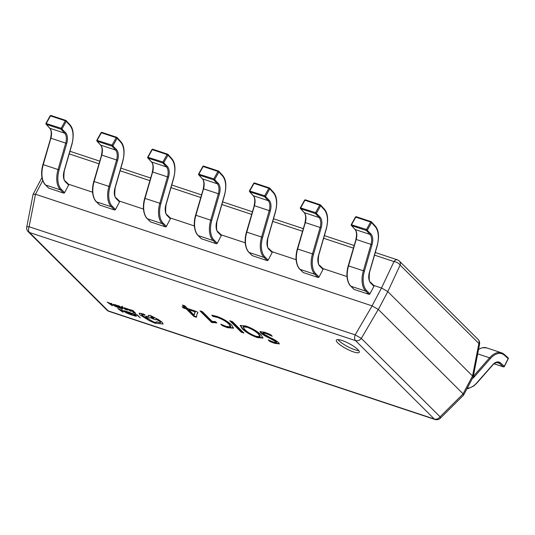 <?xml version="1.0" encoding="UTF-8"?>
<svg xmlns="http://www.w3.org/2000/svg" width="535" height="535" viewBox="0 0 535 535"><rect width="100%" height="100%" fill="white"/><g stroke="black" fill="none" stroke-linecap="round" stroke-linejoin="round"><path stroke-width="0.8" d="M357.808 349.522A12.96 2.936 -152.1 0 0 345.503 341.832A12.96 2.936 -152.1 0 0 336.341 340.14A12.96 2.936 -152.1 0 0 337.779 342.882A12.96 2.936 -152.1 0 0 350.084 350.572A12.96 2.936 -152.1 0 0 359.252 352.271A12.96 2.936 -152.1 0 0 357.808 349.522M338.04 339.611A12.96 2.936 -152.1 0 0 338.956 340.648A12.96 2.936 -152.1 0 0 358.731 350.565M211.559 322.411L199.97 310.868L202.411 311.678L212.141 321.368L215.431 321.562L216.829 322.953L211.559 322.411L211.8 321.963L200.993 311.209M217.464 317.415L213.057 316.439L211.8 315.189L216.581 316.285C222.881 318.552 227.897 321.468 231.622 325.026L233.447 328.169L227.515 327.701L222.346 325.688L220.808 324.156L226.231 326.444L230.545 326.791L229.027 324.23C226.225 321.488 222.366 319.221 217.464 317.415L217.705 316.967L213.291 315.991L213.057 316.439M232.458 321.642L243.913 333.044L241.225 332.155L229.776 320.753L232.458 321.642M242.235 328.778L240.275 325.501L245.853 325.989C252.206 328.296 257.261 331.239 261.02 334.823L262.952 338.087L257.255 337.565C250.942 335.258 245.933 332.329 242.235 328.778L242.469 328.329L240.442 325.3M264.899 332.309L270.536 334.576L272.215 336.241L265.862 333.459L262.906 332.964L263.38 333.773L270.456 337.745C273.866 339.25 276.582 340.869 278.601 342.601L279.337 343.925L274.589 343.31L269.881 341.544L268.202 339.872L273.546 342.132L276.455 342.554L276.067 341.858L269.486 338.133C265.908 336.562 263.019 334.85 260.819 333.011L259.997 331.58L264.899 332.309M197.95 312.754L197 313.971L196.445 317.308L193.83 316.439L186.287 308.929L183.358 307.959L182.101 306.709L185.03 307.678L182.382 305.037L184.822 305.846L187.477 308.488L196.76 311.571L197.95 312.754M378.339 309.464L463.089 393.834L472.545 375.985L387.795 291.608L378.339 309.464L372.046 305.853L381.495 288.004L373.798 285.449M347.001 276.568L322.913 268.577M296.123 259.696L272.027 251.704M245.237 242.816L221.142 234.832M194.352 225.944L169.207 217.611M143.467 209.071L118.322 200.739M92.582 192.199L67.443 183.866M42.767 180.509L35.491 194.252L372.046 305.853M381.495 288.004L393.974 261.582L374.513 255.128M472.545 375.985L478.892 343.517L400.133 265.113A5.183 2.575 -154.9 0 0 393.974 261.582A5.183 3.009 108.3 0 1 397.351 259.829L375.269 252.507M397.351 259.829A5.183 5.183 0 0 1 399.377 261.073A5.183 4.053 134.9 0 1 400.133 265.113L387.795 291.608M35.491 194.252L29.104 226.74A5.183 3.009 -71.7 0 0 29.478 232.498A5.183 4.053 134.9 0 1 28.181 231.708L106.94 310.113A5.183 4.053 134.9 0 0 108.237 310.902L434.306 419.025L355.548 340.621L29.478 232.498L108.237 310.902A5.183 3.009 108.3 0 0 108.966 311.363L435.035 419.487A5.183 5.183 0 0 0 440.325 418.243L463.517 395.191L463.089 393.834M387.741 291.555L381.589 288.024M35.397 194.232L33.083 194.352L26.75 227.047A5.183 5.183 0 0 0 28.181 231.708M478.136 339.478A5.183 5.183 0 0 1 479.567 344.139A5.183 0.909 -169 0 0 478.892 343.517A5.183 4.053 134.9 0 0 478.136 339.478L399.377 261.073M378.285 309.417L361.332 338.394L355.173 334.863L29.104 226.74A5.183 0.909 -169 0 0 26.75 227.047M463.571 395.118L473.214 376.901L472.599 376.031M440.325 418.243A5.183 1.337 -134.8 0 0 440.091 416.798L463.136 393.894M271.031 335.064L266.096 333.017L265.862 333.459M266.096 333.017L263.14 332.523L262.906 332.964M279.357 343.651L274.829 342.868L274.589 343.31M274.829 342.868L270.115 341.096L269.881 341.544M270.115 341.096L269.566 340.548M276.455 342.554L276.695 342.106L276.301 341.417L276.067 341.858M276.301 341.417L269.72 337.692L269.486 338.133M269.72 337.692C266.142 336.114 263.253 334.408 261.06 332.563L260.819 333.011M261.06 332.563L260.211 331.406M263.019 337.839L257.495 337.117L257.255 337.565M257.495 337.117C251.176 334.81 246.174 331.881 242.469 328.329M259.977 336.629L260.211 336.181L258.693 333.613C255.998 330.924 252.212 328.65 247.337 326.791L243.371 326.43L243.137 326.872L244.749 329.5C247.404 332.222 251.209 334.509 256.151 336.361L259.977 336.629L258.452 334.061C255.757 331.372 251.972 329.099 247.096 327.239L243.137 326.872M258.693 333.613L258.452 334.061M247.337 326.791L247.096 327.239M243.124 332.262L241.466 331.707L241.225 332.155M241.466 331.707L230.799 321.094M213.291 315.991L212.535 315.242M233.521 327.922L227.749 327.253L227.515 327.701M227.749 327.253L222.58 325.24L222.346 325.688M222.58 325.24L222.139 324.798M230.545 326.791L230.786 326.343L229.261 323.782L229.027 324.23M229.261 323.782C226.459 321.047 222.607 318.773 217.705 316.967M216.227 322.351L212.749 322.277L212.509 322.725M212.749 322.277L211.8 321.963M196.385 316.76L194.065 315.991L193.83 316.439M194.065 315.991L186.528 308.488L186.287 308.929M186.528 308.488L183.592 307.511L183.358 307.959M183.592 307.511L183.124 307.05M183.405 305.378L185.27 307.23L185.03 307.678M197.843 312.647L197 313.971M194.172 315.155L195.415 311.43L188.969 309.297L188.735 309.738L194.172 315.155L194.814 312.42M195.181 311.878L188.735 309.738M50.216 116.055L50.484 115.888A0.776 0.455 -71.7 0 1 51.166 115.587M68.38 184.174A0.776 0.609 134.9 0 1 68.627 185.043L64.608 192.633A0.776 0.609 134.9 0 1 63.652 193.102L48.832 188.186A0.776 0.609 134.9 0 1 48.518 187.872M49.508 127.898A0.776 0.602 -42.2 0 0 49.621 128.119L46.09 124.22A0.776 0.602 -42.2 0 1 46.063 123.498L61.157 128.253L65.624 132.713A11.148 6.473 -71.7 0 1 66.741 143.46L59.104 169.883A19.962 11.589 108.3 0 0 61.405 189.437L64.608 192.633M63.652 193.102L60.448 189.912A20.738 12.044 -71.7 0 1 58.061 169.595L65.691 143.166A10.372 6.019 108.3 0 0 64.655 133.168L61.124 129.276A0.776 0.455 -71.7 0 1 61.157 128.253L65.31 120.803L66.24 121.365L62.087 128.815A0.776 0.602 -42.2 0 1 61.124 129.276L46.298 124.361L49.829 128.253A10.372 6.019 -71.7 0 1 50.872 138.251L43.235 164.68A20.738 12.044 108.3 0 0 45.622 184.996L48.832 188.186M101.095 132.927L101.369 132.76A0.776 0.455 -71.7 0 1 102.051 132.459M119.265 201.046A0.776 0.609 134.9 0 1 119.512 201.916L115.493 209.506A0.776 0.609 134.9 0 1 114.537 209.974L99.711 205.059A0.776 0.609 134.9 0 1 99.396 204.745M100.393 144.771A0.776 0.602 -42.2 0 0 100.506 144.992L96.969 141.093A0.776 0.602 -42.2 0 1 96.949 140.371L112.042 145.125L116.503 149.586A11.148 6.473 -71.7 0 1 117.62 160.333L109.989 186.755A19.962 11.589 108.3 0 0 112.29 206.309L115.493 209.506M114.537 209.974L111.333 206.784A20.738 12.044 -71.7 0 1 108.939 186.468L116.576 160.039A10.372 6.019 108.3 0 0 115.54 150.041L112.009 146.149A0.776 0.455 -71.7 0 1 112.042 145.125L116.189 137.676L117.125 138.244L112.972 145.687A0.776 0.602 -42.2 0 1 112.009 146.149L97.183 141.233L100.714 145.125A10.372 6.019 -71.7 0 1 101.75 155.123L94.12 181.552A20.738 12.044 108.3 0 0 96.507 201.869L99.711 205.059M151.98 149.8L152.254 149.633A0.776 0.455 -71.7 0 1 152.936 149.332M170.15 217.919A0.776 0.609 134.9 0 1 170.391 218.788L166.378 226.379A0.776 0.609 134.9 0 1 165.422 226.847L150.596 221.931A0.776 0.609 134.9 0 1 150.281 221.617M151.278 161.644A0.776 0.602 -42.2 0 0 151.385 161.864L147.854 157.965A0.776 0.602 -42.2 0 1 147.834 157.25L162.928 161.998L167.388 166.459A11.148 6.473 -71.7 0 1 168.505 177.205L160.868 203.628A19.962 11.589 108.3 0 0 163.168 223.189L166.378 226.379M165.422 226.847L162.219 223.657A20.738 12.044 -71.7 0 1 159.825 203.34L167.462 176.911A10.372 6.019 108.3 0 0 166.425 166.913L162.887 163.021A0.776 0.455 -71.7 0 1 162.928 161.998L167.074 154.548L168.01 155.117L163.857 162.56A0.776 0.602 -42.2 0 1 162.887 163.021L148.068 158.106L151.599 161.998A10.372 6.019 -71.7 0 1 152.636 171.996L144.998 198.425A20.738 12.044 108.3 0 0 147.392 218.741L150.596 221.931M202.865 166.673L203.133 166.505A0.776 0.455 -71.7 0 1 203.822 166.204M221.029 234.791A0.776 0.609 134.9 0 1 221.276 235.661L217.263 243.251A0.776 0.609 134.9 0 1 216.307 243.719L201.481 238.804A0.776 0.609 134.9 0 1 201.167 238.49M202.156 178.516A0.776 0.602 -42.2 0 0 202.27 178.737L198.739 174.838A0.776 0.602 -42.2 0 1 198.712 174.122L213.806 178.871L218.273 183.331A11.148 6.473 -71.7 0 1 219.39 194.078L211.753 220.5A19.962 11.589 108.3 0 0 214.053 240.061L217.263 243.251M216.307 243.719L213.097 240.529A20.738 12.044 -71.7 0 1 210.71 220.213L218.347 193.784A10.372 6.019 108.3 0 0 217.304 183.793L213.773 179.894A0.776 0.455 -71.7 0 1 213.806 178.871L217.959 171.421L218.889 171.989L214.742 179.432A0.776 0.602 -42.2 0 1 213.773 179.894L198.946 174.978L202.484 178.871A10.372 6.019 -71.7 0 1 203.521 188.868L195.884 215.297A20.738 12.044 108.3 0 0 198.278 235.614L201.481 238.804M253.75 183.545L254.018 183.378A0.776 0.455 -71.7 0 1 254.707 183.077M271.914 251.664A0.776 0.609 134.9 0 1 272.161 252.533L268.142 260.124A0.776 0.609 134.9 0 1 267.186 260.592L252.366 255.676A0.776 0.609 134.9 0 1 252.052 255.362M253.042 195.389A0.776 0.602 -42.2 0 0 253.155 195.609L249.624 191.711A0.776 0.602 -42.2 0 1 249.598 190.995L264.691 195.743L269.159 200.204A11.148 6.473 -71.7 0 1 270.275 210.95L262.638 237.373A19.962 11.589 108.3 0 0 264.939 256.934L268.142 260.124M267.186 260.592L263.982 257.402A20.738 12.044 -71.7 0 1 261.595 237.085L269.225 210.656A10.372 6.019 108.3 0 0 268.189 200.665L264.658 196.766A0.776 0.455 -71.7 0 1 264.691 195.743L268.844 188.293L269.774 188.862L265.627 196.305A0.776 0.602 -42.2 0 1 264.658 196.766L249.832 191.851L253.363 195.743A10.372 6.019 -71.7 0 1 254.406 205.741L246.769 232.17A20.738 12.044 108.3 0 0 249.156 252.487L252.366 255.676M304.636 200.418L304.903 200.25A0.776 0.455 -71.7 0 1 305.585 199.95M322.799 268.537A0.776 0.609 134.9 0 1 323.046 269.406L319.027 276.996A0.776 0.609 134.9 0 1 318.071 277.464L303.245 272.549A0.776 0.609 134.9 0 1 302.937 272.235M303.927 212.261A0.776 0.602 -42.2 0 0 304.04 212.482L300.51 208.583A0.776 0.602 -42.2 0 1 300.483 207.868L315.576 212.616L320.044 217.076A11.148 6.473 -71.7 0 1 321.16 227.823L313.523 254.245A19.962 11.589 108.3 0 0 315.824 273.806L319.027 276.996M318.071 277.464L314.868 274.274A20.738 12.044 -71.7 0 1 312.473 253.958L320.111 227.529A10.372 6.019 108.3 0 0 319.074 217.538L315.543 213.639A0.776 0.455 -71.7 0 1 315.576 212.616L319.729 205.166L320.659 205.734L316.506 213.177A0.776 0.602 -42.2 0 1 315.543 213.639L300.717 208.724L304.248 212.622A10.372 6.019 -71.7 0 1 305.291 222.613L297.654 249.042A20.738 12.044 108.3 0 0 300.041 269.359L303.245 272.549M355.514 217.29L355.788 217.123A0.776 0.455 -71.7 0 1 356.47 216.822M373.684 285.409A0.776 0.609 134.9 0 1 373.932 286.278L369.912 293.869A0.776 0.609 134.9 0 1 368.956 294.337L354.13 289.422A0.776 0.609 134.9 0 1 353.816 289.107M354.812 229.134A0.776 0.602 -42.2 0 0 354.926 229.354L351.388 225.462A0.776 0.602 -42.2 0 1 351.368 224.74L366.462 229.488L370.922 233.949A11.148 6.473 -71.7 0 1 372.039 244.696L364.409 271.118A19.962 11.589 108.3 0 0 366.709 290.679L369.912 293.869M368.956 294.337L365.753 291.147A20.738 12.044 -71.7 0 1 363.359 270.83L370.996 244.401A10.372 6.019 108.3 0 0 369.959 234.41L366.428 230.511A0.776 0.455 -71.7 0 1 366.462 229.488L370.608 222.038L371.544 222.607L367.391 230.05A0.776 0.602 -42.2 0 1 366.428 230.511L351.602 225.596L355.133 229.495A10.372 6.019 -71.7 0 1 356.17 239.486L348.539 265.915A20.738 12.044 108.3 0 0 350.927 286.232L354.13 289.422M467.282 388.102A19.962 11.589 108.3 0 0 476.725 382.933L492.681 364.796A11.148 6.473 -71.7 0 1 500.479 362.924L504.278 366.321L508.076 358.771M494.106 363.746L503.335 366.803A0.776 0.615 131.8 0 0 504.278 366.321L504.177 366.482M134.827 314.179L137.094 315.142L140.197 317.817L137.428 314.988L134.827 314.179L137.428 314.988M140.197 317.817L137.401 315.035M131.082 313.015L135.328 315.255L135.656 315.917L133.696 315.617L136.351 316.299L135.97 315.449L134.332 314.239L131.102 312.968L134.359 314.192L136.371 316.252M135.709 315.851L133.315 315.242M128.868 313.042L131.831 314.827L130.266 314.52L132.78 315.356L129.985 312.574L127.357 311.704L129.677 312.681L130.614 313.617L128.868 313.042L130.533 313.537M127.357 311.704L130.012 312.527L132.78 315.356M131.75 314.747L129.945 314.199M129.229 314.179L126.461 311.35L123.605 310.668L123.886 311.504L129.229 314.179L126.434 311.397L123.491 310.775M124.247 311.076L125.865 312.674L128.273 313.65L126.12 311.504L124.194 311.129M124.274 311.036L125.885 312.627L128.199 313.57M117.78 308.528L122.441 311.925L123.117 312.152L122.181 309.986L121.485 309.758L121.779 310.36L117.78 308.528L121.746 310.3M121.893 310.608L120.255 310.066L122.441 311.691L121.893 310.608M123.117 312.152L122.207 309.939L121.485 309.758M120.408 310.113L122.448 311.644M131.851 311.082L134.813 312.875L133.248 312.567L135.763 313.403L132.968 310.621L130.339 309.745L132.66 310.728L133.596 311.664L131.851 311.082L133.516 311.584M130.339 309.745L132.994 310.574L135.763 313.403M134.733 312.794L132.927 312.246M130.252 311.076L131.269 311.29L130.928 310.949L128.828 310.086L130.286 310.086L126.949 308.621L130.252 311.076M129.784 310.347L130.313 310.039L129.59 309.518L127.885 309.136M128.253 309.27L129.811 310.059L128.728 309.37L128.226 309.317L128.56 309.825L129.697 309.905M127.872 309.136L126.949 308.621M129.804 310.307L130.313 310.039M131.269 311.29L128.855 310.046M126.066 308.916L124.896 308.28L126.548 308.775L126.213 308.374L124.287 307.765L124.301 308.106L126.976 309.618L125.564 309.183L125.879 309.564L127.604 310.093L125.371 308.207M126.548 308.775L126.213 308.374M126.186 308.414L124.301 308.106M126.976 309.618L125.544 309.23M127.604 310.093L126.086 308.869M124.922 308.234L125.35 308.254M122.722 308.548L122.087 307.23L125.437 309.451L122.074 307.01L122.716 306.822L121.98 306.354L121.371 306.575L122.087 308.334L122.742 308.501L122.107 307.184M125.437 309.451L122.1 306.963L122.355 306.622M122.716 306.822L122.007 306.308L121.371 306.575M118.309 306.595L121.271 308.381L119.706 308.08L122.227 308.909L119.432 306.127L116.797 305.258L119.118 306.241L120.061 307.177L118.309 306.595L119.98 307.097M116.797 305.258L119.452 306.087L122.227 308.909M121.191 308.307L119.385 307.759M115.874 304.95L112.925 304.348L115.901 304.91L118.696 307.692L115.901 304.91M113.052 304.221L113.326 305.057L115.058 306.287L118.67 307.732M113.694 304.636L115.306 306.227L117.72 307.204L115.567 305.057L113.634 304.683M113.714 304.589L115.333 306.187L117.64 307.123M107.227 302.081L111.882 305.485L112.557 305.706L111.628 303.539L110.926 303.312L111.22 303.913L107.227 302.081L111.193 303.853M111.34 304.161L109.695 303.619L111.868 305.244L111.34 304.161M112.557 305.706L111.648 303.499L110.926 303.312M109.849 303.673L111.895 305.197M162.934 324.15L162.299 322.438L158.674 319.796L150.288 315.483L148.302 315.362L148.998 316.506L145.6 316.359L147.734 317.763L150.997 317.924L154.281 319.462C155.812 319.93 156.467 319.856 156.24 319.241L160.152 321.749L160.647 322.699L158.661 322.578L156.521 321.669C156.929 322.592 156.013 322.712 153.772 322.023L141.882 315.403L141.487 314.654L145.092 315.041L141.414 313.41L139.147 313.256L139.749 314.707L149.238 320.625L154.996 323.22L163.121 323.956M160.66 322.679L158.688 322.531L156.548 321.622L156.588 322.21M144.631 315.296L145.112 314.995L143.487 314.052L139.167 313.209M151.512 316.68C150.288 316.62 150.803 317.135 153.063 318.225C154.287 318.292 153.772 317.777 151.512 316.68L150.743 316.633M153.063 318.225L153.839 318.272L153.09 318.185C150.83 317.094 150.308 316.58 151.539 316.64M144.651 315.249L145.112 314.995L144.651 315.249M156.548 321.622C156.949 322.551 156.033 322.665 153.792 321.976L141.909 315.356L141.501 314.627M148.951 316.459L145.6 316.359M162.954 324.103L162.326 322.391L158.701 319.749L150.308 315.443L148.315 315.342M353.341 248.113L323.628 238.256M302.456 231.24L272.743 221.383M251.57 214.368L221.858 204.51M200.692 197.495L170.979 187.638M149.807 180.623L120.094 170.765M98.921 163.75L69.209 153.893M372.126 305.886L355.173 334.863A5.183 3.009 108.3 0 0 355.548 340.621A5.183 4.053 134.9 0 0 361.332 338.394L440.091 416.798A5.183 4.053 134.9 0 1 434.306 419.025A5.183 3.009 -71.7 0 0 435.035 419.487M69.811 151.806A5.183 3.009 -71.7 0 1 71.282 151.706L99.677 161.122M65.31 120.803A0.776 0.455 -71.7 0 1 66.006 120.509A0.776 0.602 -42.2 0 1 66.213 120.649A0.776 0.776 0 0 0 65.885 120.428L51.059 115.513A0.776 0.776 0 0 0 50.136 115.874L45.983 123.324A0.776 0.776 0 0 0 46.09 124.22A0.776 0.602 -42.2 0 0 46.298 124.361A0.776 0.455 -71.7 0 1 46.331 123.338L50.484 115.888L65.31 120.803M65.624 132.713A0.776 0.602 -42.2 0 1 64.655 133.168L49.829 128.253A0.776 0.602 -42.2 0 1 49.621 128.119C51.367 129.972 51.681 133.302 50.564 138.124L66.741 143.46M69.771 125.264L66.24 121.365A0.776 0.602 -42.2 0 0 66.213 120.649L69.751 124.541A0.776 0.602 -42.2 0 1 69.771 125.264A19.962 11.589 108.3 0 1 71.77 144.504L71.784 144.457M59.104 169.883L42.927 164.553L50.711 138.144M68.627 185.043L65.424 181.853A11.148 6.473 -71.7 0 1 64.133 170.932L71.77 144.504M61.405 189.437A0.776 0.609 -45.1 0 1 60.448 189.912L45.622 184.996A0.776 0.609 -45.1 0 1 45.428 184.876L48.638 188.066M65.424 181.853A0.776 0.609 -45.1 0 0 65.37 181.104L68.574 184.294M45.301 184.655A0.776 0.609 -45.1 0 0 45.428 184.876C44.432 184.308 39.236 177.446 42.927 164.553L43.074 164.573M116.189 137.676A0.776 0.455 -71.7 0 1 116.891 137.381A0.776 0.602 -42.2 0 1 117.098 137.522A0.776 0.776 0 0 0 116.77 137.301L101.944 132.386A0.776 0.776 0 0 0 101.021 132.747L96.868 140.197A0.776 0.776 0 0 0 96.969 141.093A0.776 0.602 -42.2 0 0 97.183 141.233A0.776 0.455 -71.7 0 1 97.216 140.21L101.369 132.76L116.189 137.676M116.503 149.586A0.776 0.602 -42.2 0 1 115.54 150.041L100.714 145.125A0.776 0.602 -42.2 0 1 100.506 144.992C102.245 146.844 102.559 150.174 101.449 154.996L117.62 160.333M120.656 142.136L117.125 138.244A0.776 0.602 -42.2 0 0 117.098 137.522L120.629 141.414A0.776 0.602 -42.2 0 1 120.656 142.136A19.962 11.589 108.3 0 1 122.655 161.376L122.669 161.329M109.989 186.755L93.812 181.425L101.596 155.016M119.512 201.916L116.302 198.726A11.148 6.473 -71.7 0 1 115.018 187.805L122.655 161.376M112.29 206.309A0.776 0.609 -45.1 0 1 111.333 206.784L96.507 201.869A0.776 0.609 -45.1 0 1 96.313 201.748L99.517 204.938M116.302 198.726A0.776 0.609 -45.1 0 0 116.255 197.977L119.459 201.167M96.186 201.528A0.776 0.609 -45.1 0 0 96.313 201.748C95.317 201.18 90.121 194.319 93.812 181.425L93.959 181.445M167.074 154.548A0.776 0.455 -71.7 0 1 167.776 154.254A0.776 0.602 -42.2 0 1 167.983 154.394A0.776 0.776 0 0 0 167.649 154.174L152.829 149.258A0.776 0.776 0 0 0 151.9 149.619L147.754 157.069A0.776 0.776 0 0 0 147.854 157.965A0.776 0.602 -42.2 0 0 148.068 158.106A0.776 0.455 -71.7 0 1 148.101 157.083L152.254 149.633L167.074 154.548M167.388 166.459A0.776 0.602 -42.2 0 1 166.425 166.913L151.599 161.998A0.776 0.602 -42.2 0 1 151.385 161.864C153.13 163.717 153.445 167.047 152.335 171.869L168.505 177.205M171.541 159.009L168.01 155.117A0.776 0.602 -42.2 0 0 167.983 154.394L171.514 158.293A0.776 0.602 -42.2 0 1 171.541 159.009A19.962 11.589 108.3 0 1 173.541 178.249L173.554 178.202M160.868 203.628L144.697 198.298L152.482 171.889M170.391 218.788L167.188 215.598A11.148 6.473 -71.7 0 1 165.904 204.678L173.541 178.249M163.168 223.189A0.776 0.609 -45.1 0 1 162.219 223.657L147.392 218.741A0.776 0.609 -45.1 0 1 147.199 218.621L150.402 221.811M167.188 215.598A0.776 0.609 -45.1 0 0 167.134 214.849L170.344 218.039M147.071 218.4A0.776 0.609 -45.1 0 0 147.199 218.621C146.202 218.053 140.999 211.191 144.697 198.298L144.845 198.318M217.959 171.421A0.776 0.455 -71.7 0 1 218.654 171.133A0.776 0.602 -42.2 0 1 218.868 171.267A0.776 0.776 0 0 0 218.534 171.046L203.708 166.131A0.776 0.776 0 0 0 202.785 166.492L198.639 173.942A0.776 0.776 0 0 0 198.739 174.838A0.776 0.602 -42.2 0 0 198.946 174.978A0.776 0.455 -71.7 0 1 198.987 173.955L203.133 166.505L217.959 171.421M218.273 183.331A0.776 0.602 -42.2 0 1 217.304 183.793L202.484 178.871A0.776 0.602 -42.2 0 1 202.27 178.737C204.016 180.589 204.33 183.926 203.22 188.741L219.39 194.078M222.426 175.881L218.889 171.989A0.776 0.602 -42.2 0 0 218.868 171.267L222.399 175.166A0.776 0.602 -42.2 0 1 222.426 175.881A19.962 11.589 108.3 0 1 224.426 195.121L224.439 195.074M211.753 220.5L195.583 215.17L203.36 188.761M221.276 235.661L218.073 232.471A11.148 6.473 -71.7 0 1 216.789 221.55L224.426 195.121M214.053 240.061A0.776 0.609 -45.1 0 1 213.097 240.529L198.278 235.614A0.776 0.609 -45.1 0 1 198.084 235.494L201.287 238.684M218.073 232.471A0.776 0.609 -45.1 0 0 218.019 231.722L221.222 234.912M197.957 235.273A0.776 0.609 -45.1 0 0 198.084 235.494C197.081 234.925 191.884 228.064 195.583 215.17L195.73 215.19M268.844 188.293A0.776 0.455 -71.7 0 1 269.54 188.006A0.776 0.602 -42.2 0 1 269.754 188.139A0.776 0.776 0 0 0 269.419 187.919L254.593 183.003A0.776 0.776 0 0 0 253.67 183.365L249.517 190.814A0.776 0.776 0 0 0 249.624 191.711A0.776 0.602 -42.2 0 0 249.832 191.851A0.776 0.455 -71.7 0 1 249.865 190.828L254.018 183.378L268.844 188.293M269.159 200.204A0.776 0.602 -42.2 0 1 268.189 200.665L253.363 195.743A0.776 0.602 -42.2 0 1 253.155 195.609C254.901 197.462 255.215 200.799 254.098 205.614L270.275 210.95M273.311 192.754L269.774 188.862A0.776 0.602 -42.2 0 0 269.754 188.139L273.285 192.038A0.776 0.602 -42.2 0 1 273.311 192.754A19.962 11.589 108.3 0 1 275.304 211.994L275.318 211.947M262.638 237.373L246.468 232.043L254.245 205.634M272.161 252.533L268.958 249.343A11.148 6.473 -71.7 0 1 267.674 238.423L275.304 211.994M264.939 256.934A0.776 0.609 -45.1 0 1 263.982 257.402L249.156 252.487A0.776 0.609 -45.1 0 1 248.962 252.366L252.172 255.556M268.958 249.343A0.776 0.609 -45.1 0 0 268.904 248.594L272.108 251.784M248.835 252.145A0.776 0.609 -45.1 0 0 248.962 252.366C247.966 251.798 242.77 244.936 246.468 232.043L246.608 232.063M319.729 205.166A0.776 0.455 -71.7 0 1 320.425 204.878A0.776 0.602 -42.2 0 1 320.632 205.012A0.776 0.776 0 0 0 320.304 204.791L305.478 199.876A0.776 0.776 0 0 0 304.555 200.237L300.402 207.687A0.776 0.776 0 0 0 300.51 208.583A0.776 0.602 -42.2 0 0 300.717 208.724A0.776 0.455 -71.7 0 1 300.75 207.7L304.903 200.25L319.729 205.166M320.044 217.076A0.776 0.602 -42.2 0 1 319.074 217.538L304.248 212.622A0.776 0.602 -42.2 0 1 304.04 212.482C305.779 214.334 306.1 217.671 304.983 222.493L321.16 227.823M324.19 209.626L320.659 205.734A0.776 0.602 -42.2 0 0 320.632 205.012L324.17 208.911A0.776 0.602 -42.2 0 1 324.19 209.626A19.962 11.589 108.3 0 1 326.189 228.866L326.203 228.82M313.523 254.245L297.346 248.915L305.131 222.507M323.046 269.406L319.836 266.216A11.148 6.473 -71.7 0 1 318.552 255.295L326.189 228.866M315.824 273.806A0.776 0.609 -45.1 0 1 314.868 274.274L300.041 269.359A0.776 0.609 -45.1 0 1 299.847 269.239L303.051 272.429M319.836 266.216A0.776 0.609 -45.1 0 0 319.79 265.467L322.993 268.657M299.72 269.018A0.776 0.609 -45.1 0 0 299.847 269.239C298.851 268.67 293.655 261.809 297.346 248.915L297.493 248.935M370.608 222.038A0.776 0.455 -71.7 0 1 371.31 221.751A0.776 0.602 -42.2 0 1 371.517 221.885A0.776 0.776 0 0 0 371.19 221.664L356.363 216.749A0.776 0.776 0 0 0 355.441 217.11L351.288 224.56A0.776 0.776 0 0 0 351.388 225.462A0.776 0.602 -42.2 0 0 351.602 225.596A0.776 0.455 -71.7 0 1 351.635 224.573L355.788 217.123L370.608 222.038M370.922 233.949A0.776 0.602 -42.2 0 1 369.959 234.41L355.133 229.495A0.776 0.602 -42.2 0 1 354.926 229.354C356.664 231.207 356.979 234.544 355.869 239.366L372.039 244.696M375.075 226.506L371.544 222.607A0.776 0.602 -42.2 0 0 371.517 221.885L375.048 225.783A0.776 0.602 -42.2 0 1 375.075 226.506A19.962 11.589 108.3 0 1 377.075 245.739L377.222 245.759C379.462 236.45 378.74 229.789 375.048 225.783M364.409 271.118L348.231 265.788L356.016 239.379M373.932 286.278L370.722 283.089A11.148 6.473 -71.7 0 1 369.438 272.168L377.075 245.739M366.709 290.679A0.776 0.609 -45.1 0 1 365.753 291.147L350.927 286.232A0.776 0.609 -45.1 0 1 350.733 286.111L353.936 289.301M370.722 283.089A0.776 0.609 -45.1 0 0 370.668 282.34L373.878 285.529M350.606 285.891A0.776 0.609 -45.1 0 0 350.733 286.111C349.736 285.543 344.54 278.681 348.231 265.788L348.379 265.808M503.743 366.796A0.776 0.455 108.3 0 1 503.335 366.803L499.536 363.405A10.372 6.019 108.3 0 0 498.239 362.643C497.891 362.001 494.641 362.71 492.668 365.111A0.776 0.374 41.3 0 0 492.681 364.796M496.841 362.516L499.536 363.405A0.776 0.615 131.8 0 0 500.479 362.924M494.086 363.767L503.428 366.863A0.776 0.776 0 0 0 504.371 366.475L508.25 358.758A0.776 0.776 0 0 0 508.076 357.828A0.776 0.615 -48.2 0 1 508.156 358.604L504.358 355.207A19.962 11.589 108.3 0 0 490.401 358.557L474.438 376.7A11.148 6.473 -71.7 0 1 472.338 378.553M473.348 376.265A10.372 6.019 108.3 0 0 473.635 375.951L489.599 357.808L477.688 353.862M490.401 358.557A0.776 0.374 -138.7 0 0 489.599 357.808A20.738 12.044 -71.7 0 1 501.502 352.799A20.738 12.044 -71.7 0 1 504.097 354.324A0.776 0.615 -48.2 0 1 504.278 354.431L508.076 357.828A0.776 0.615 -48.2 0 0 507.896 357.728M504.358 355.207A0.776 0.615 -48.2 0 0 504.278 354.431L501.502 352.799L486.676 347.884A20.738 12.044 108.3 0 0 478.524 349.542M474.438 376.7A0.776 0.374 -138.7 0 0 473.635 375.951L473.421 375.878M476.725 382.933A0.776 0.374 41.3 0 1 476.705 383.247L492.668 365.111M120.85 168.144L150.562 177.995M171.735 185.016L201.448 194.867M222.62 201.889L252.333 211.74M273.505 218.761L303.218 228.612M324.384 235.634L354.096 245.485M71.282 151.706A5.183 5.183 0 0 0 69.918 151.452M33.103 194.292L41.977 177.526M479.567 344.139L473.234 376.841M106.94 310.113A5.183 5.183 0 0 0 108.966 311.363M65.37 181.104C63.886 180.977 63.518 177.593 64.28 170.946L71.917 144.524C74.158 135.215 73.435 128.554 69.751 124.541M116.255 197.977C114.764 197.85 114.403 194.466 115.165 187.818L122.803 161.396C125.043 152.087 124.321 145.426 120.629 141.414M167.134 214.849C165.649 214.722 165.288 211.338 166.051 204.691L173.688 178.269C175.928 168.96 175.206 162.299 171.514 158.293M218.019 231.722C216.535 231.595 216.173 228.211 216.936 221.564L224.566 195.141C226.813 185.832 226.084 179.172 222.399 175.166M268.904 248.594C267.42 248.467 267.059 245.083 267.814 238.443L275.451 212.014C277.692 202.705 276.969 196.044 273.285 192.038M319.79 265.467C318.305 265.34 317.937 261.956 318.7 255.315L326.337 228.886C328.577 219.577 327.855 212.917 324.17 208.911M370.668 282.34C369.183 282.212 368.822 278.829 369.585 272.188L377.222 245.759M466.975 388.684L468.165 388.584L473.836 385.969L476.705 383.247M478.571 349.302L482.369 347.703L486.676 347.884"/></g></svg>
